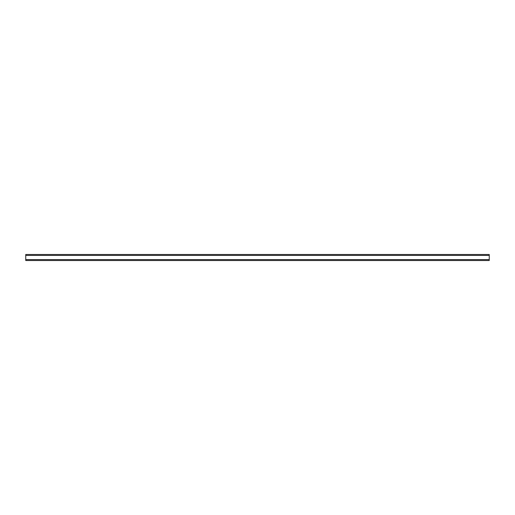 <?xml version="1.0" encoding="UTF-8"?>
<svg xmlns="http://www.w3.org/2000/svg" width="515" height="515" viewBox="0 0 515 515"><rect width="100%" height="100%" fill="white"/><g stroke="black" fill="none" stroke-linecap="round" stroke-linejoin="round"><path stroke-width="0.77" d="M489.25 259.586L489.25 254.487L25.75 254.487L25.75 260.513L489.25 260.513L489.25 259.586L25.75 259.586M489.25 255.414L25.75 255.414"/></g></svg>
